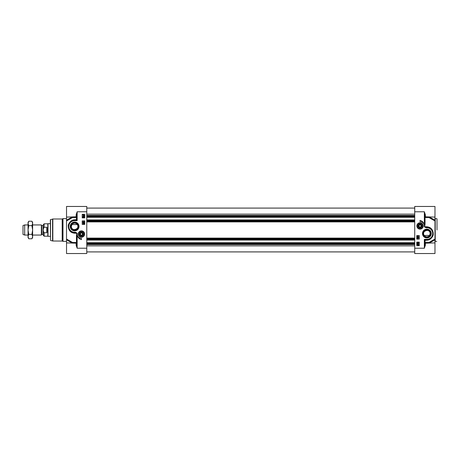 <?xml version="1.0" encoding="UTF-8"?>
<svg xmlns="http://www.w3.org/2000/svg" width="460" height="460" viewBox="0 0 460 460"><rect width="100%" height="100%" fill="white"/><g stroke="black" fill="none" stroke-linecap="round" stroke-linejoin="round"><path stroke-width="0.69" d="M437 230L437 218.868M418.117 225.952A1.932 1.932 0 0 1 421.009 224.279A1.932 1.932 0 0 1 421.009 227.619A1.932 1.932 0 0 1 418.117 225.952M418.272 225.952A1.771 1.771 0 0 1 420.929 224.417A1.771 1.771 0 0 1 420.929 227.487A1.771 1.771 0 0 1 418.272 225.952M419.462 226.964L418.876 225.952L419.462 224.94L420.63 224.94L421.216 225.952L420.63 226.964L419.462 226.964M417.956 225.952A2.087 2.087 0 0 0 421.09 227.757A2.087 2.087 0 0 0 421.09 224.141A2.087 2.087 0 0 0 417.956 225.952M423.079 225.952A3.036 3.036 0 0 0 420.043 222.916A3.036 3.036 0 0 0 417.007 225.952A3.036 3.036 0 0 0 420.043 228.988A3.036 3.036 0 0 0 423.079 225.952A3.036 3.036 0 0 0 420.043 222.916A3.036 3.036 0 0 0 417.007 225.952A3.036 3.036 0 0 0 420.043 228.988A3.036 3.036 0 0 0 423.079 225.952M424.856 224.077L424.666 226.452A0.506 0.322 -95.2 0 0 424.672 226.51L425.046 224.175L424.856 215.061L425.362 214.774L425.362 216.809A0.506 0.477 0 0 0 424.856 217.292L425.046 217.499A0.506 0.305 104.8 0 1 425.362 216.809L434.976 217.097L434.976 206.465L414.73 206.465L414.73 253.535L434.976 253.535L434.976 239.027L428.916 242.483A0.506 0.397 -64.1 0 0 428.818 242.903M417.64 236.75L417.645 236.342L417.64 236.75M418.226 236.802L418.232 236.29L418.226 236.802M417.645 236.911L417.318 236.549L417.651 236.181L418.611 236.549L417.645 236.911M417.3 237.159L418.611 237.527L417.3 237.159M418.232 238.28L418.22 237.768L417.444 238.033L417.645 238.418L417.318 238.038L418.215 237.607L418.611 238.033L418.232 238.28M417.709 244.536L418.428 245.18L417.709 244.536M417.622 244.611L418.341 245.255L417.622 244.611M417.341 244.363L418.019 244.294L418.675 244.892L418.634 245.513L418.025 245.502L417.341 244.363M417.703 243.927L417.714 243.518L417.703 243.927M418.289 243.978L418.295 243.466L418.289 243.978M417.709 244.087L417.381 243.725L417.714 243.357L418.675 243.719L417.709 244.087M418.031 242.995L417.513 242.742L418.031 242.489L418.548 242.742L418.031 242.995M417.381 242.742L418.031 242.328L418.675 242.742L418.031 243.15L417.381 242.742M419.284 242.144L419.284 245.692L416.754 245.692L416.754 242.144L419.284 242.144M419.284 235.566L419.284 239.108L416.754 239.108L416.754 235.566L419.284 235.566M420.043 220.386A5.365 5.365 0 0 1 424.172 224.739A4.301 4.301 0 0 0 420.043 221.651L420.043 220.386M425.362 245.226L424.856 244.939L424.35 248.204L425.362 245.226L425.362 243.19A0.506 0.305 75.2 0 1 425.046 242.5L424.856 242.707A0.506 0.477 180 0 0 425.362 243.19L434.976 242.903M429.077 242.903L428.916 242.483L425.046 242.5L425.046 240.2A0.506 0.333 90 0 1 425.362 239.867A0.506 0.506 0 0 0 424.856 240.373L424.35 239.361L424.35 248.222L414.73 248.222M424.856 244.939L424.856 240.373L426.564 240.195A0.506 0.339 -90 0 1 426.88 239.867L425.362 239.867L424.35 239.361L426.88 239.361L426.88 239.867A6.325 6.325 0 0 0 433.205 233.542A6.325 6.325 0 0 0 426.88 227.217L424.718 226.763A20.516 20.516 -89.6 0 0 424.672 226.51L424.35 226.51L424.35 211.778L424.856 215.061M424.666 226.452L424.35 226.51A19.929 19.929 0 0 1 424.402 226.82L424.856 226.763A3747.585 877.45 168.9 0 1 426.564 226.768C431.072 227.039 433.297 229.747 433.234 234.905C431.842 238.475 429.617 240.235 426.564 240.195M425.046 224.175L425.046 217.499L428.916 217.517L429.077 217.097M428.818 217.097A0.506 0.397 -115.9 0 0 428.916 217.517L434.976 220.972L434.976 220.202L429.232 216.919M434.976 217.097L434.976 220.202M434.976 220.972L434.976 239.027M425.362 214.774L424.35 211.778L414.73 211.778M424.402 226.82L426.006 227.723L426.006 227.217M426.006 227.723L426.88 227.723L426.88 227.217A0.506 0.316 90 0 1 426.564 226.768M429.899 227.982L431.767 229.528M432.866 231.501L433.09 234.755M431.739 237.59L430.807 238.504M429.496 239.303L428.03 239.763M422.487 233.542A4.393 4.393 0 0 0 429.071 237.343A4.393 4.393 0 0 0 429.071 229.741A4.393 4.393 0 0 0 422.487 233.542M416.863 225.952A3.185 3.185 0 0 0 421.636 228.706A3.185 3.185 0 0 0 421.636 223.192A3.185 3.185 0 0 0 416.863 225.952M423.096 233.542A3.783 3.783 0 0 1 426.88 229.758A3.783 3.783 0 0 1 430.663 233.542A3.783 3.783 0 0 1 426.88 237.325A3.783 3.783 0 0 1 423.096 233.542M430.169 233.542A3.289 3.289 0 0 1 426.88 236.831A3.289 3.289 0 0 1 423.585 233.542A3.289 3.289 0 0 1 426.88 230.253A3.289 3.289 0 0 1 430.169 233.542C430.06 227.527 420.681 231.42 424.195 235.445L429.559 235.445L430.169 233.542M432.952 235.825L432.952 235.313L432.952 235.825M83.386 234.048A1.932 1.932 0 0 1 80.488 235.721A1.932 1.932 0 0 1 80.488 232.38A1.932 1.932 0 0 1 83.386 234.048M83.225 234.048A1.771 1.771 0 0 1 80.569 235.583A1.771 1.771 0 0 1 80.569 232.513A1.771 1.771 0 0 1 83.225 234.048M82.041 233.036L82.627 234.048L82.041 235.06L80.874 235.06L80.287 234.048L80.874 233.036L82.041 233.036M83.542 234.048A2.087 2.087 0 0 0 80.414 232.242A2.087 2.087 0 0 0 80.414 235.859A2.087 2.087 0 0 0 83.542 234.048M78.418 234.048A3.036 3.036 0 0 0 81.454 237.084A3.036 3.036 0 0 0 84.49 234.048A3.036 3.036 0 0 0 81.454 231.012A3.036 3.036 0 0 0 78.418 234.048A3.036 3.036 0 0 0 81.454 237.084A3.036 3.036 0 0 0 84.49 234.048A3.036 3.036 0 0 0 81.454 231.012A3.036 3.036 0 0 0 78.418 234.048M76.647 235.922L76.831 233.548A0.506 0.322 84.8 0 0 76.826 233.49L76.458 235.825L76.647 244.939L76.141 245.226L76.141 243.19A0.506 0.477 180 0 0 76.647 242.707L76.458 242.5A0.506 0.305 -75.2 0 1 76.141 243.19L66.528 242.903L66.528 253.535L86.767 253.535L86.767 206.465L66.528 206.465L66.528 220.972L66.528 220.202L72.272 216.919M83.864 223.249L83.852 223.658L83.864 223.249M83.277 223.198L83.271 223.709L83.277 223.198M83.858 223.088L84.18 223.451L83.852 223.819L82.892 223.451L83.858 223.088M84.197 222.841L82.892 222.473L84.197 222.841M83.266 221.72L83.283 222.232L84.053 221.967L83.852 221.582L84.18 221.961L83.289 222.393L82.892 221.967L83.266 221.72M83.795 215.464L83.076 214.82L83.795 215.464M83.881 215.389L83.162 214.745L83.881 215.389M84.163 215.636L83.478 215.705L82.794 214.573L83.478 214.498L84.163 215.636M83.795 216.073L83.789 216.482L83.795 216.073M83.214 216.022L83.208 216.533L83.214 216.022M83.789 215.912L84.117 216.275L83.789 216.643L82.829 216.28L83.789 215.912M83.473 217.005L83.99 217.258L83.473 217.511L82.955 217.258L83.473 217.005M84.117 217.258L83.473 217.672L82.829 217.258L83.473 216.85L84.117 217.258M82.213 217.856L82.213 214.308L84.743 214.308L84.743 217.856L82.213 217.856M82.213 224.434L82.213 220.892L84.743 220.892L84.743 224.434L82.213 224.434M81.454 239.614A5.365 5.365 0 0 1 77.326 235.261A4.301 4.301 0 0 0 81.454 238.349L81.454 239.614M76.141 214.774L76.647 215.061L77.153 211.795L76.141 214.774L76.141 216.809A0.506 0.305 -104.8 0 1 76.458 217.499L76.647 217.292A0.506 0.477 -0 0 0 76.141 216.809L66.528 217.097M72.421 217.097L72.588 217.517L76.458 217.499L76.458 219.799A0.506 0.333 -90 0 1 76.141 220.133A0.506 0.506 0 0 0 76.647 219.627L77.153 220.639L77.153 211.778L86.767 211.778M69.828 222.329L71.271 221.087L73.163 220.3L76.141 220.133L77.153 220.639L74.623 220.639L74.623 220.133A6.325 6.325 0 0 0 68.298 226.458A6.325 6.325 0 0 0 74.623 232.783L76.785 233.237A20.516 20.516 90.4 0 0 76.826 233.49L77.153 233.49L77.153 248.222L76.647 244.939M76.647 215.061L76.647 219.627L74.94 219.805C71.881 219.765 69.655 221.524 68.264 225.095C68.206 230.253 70.432 232.961 74.94 233.231A3747.585 877.45 -11.1 0 0 76.647 233.237L77.102 233.18L75.498 232.277L75.498 232.783L74.623 232.783A0.506 0.316 -90 0 1 74.94 233.231M76.831 233.548L77.153 233.49A19.929 19.929 0 0 1 77.102 233.18M76.458 235.825L76.458 242.5L72.588 242.483L72.421 242.903M72.686 242.903A0.506 0.397 64.1 0 0 72.588 242.483L66.528 239.027L66.528 220.972L72.588 217.517A0.506 0.397 115.9 0 0 72.686 217.097M62.445 241.074L62.986 241.385L62.986 218.615L62.445 218.925L62.445 241.074L52.825 241.005L52.825 218.994L62.192 218.994L62.192 241.005M66.528 242.903L66.528 239.798L72.272 243.081M76.141 245.226L77.153 248.222L86.767 248.222M75.498 232.277L74.623 232.277L74.623 232.783L72.829 232.524L70.081 230.862L68.528 228.16L68.396 225.354M68.431 225.153L69.569 222.651M79.016 226.458A4.393 4.393 0 0 0 72.427 222.657A4.393 4.393 0 0 0 72.427 230.259A4.393 4.393 0 0 0 79.016 226.458M84.64 234.048A3.185 3.185 0 0 0 79.862 231.294A3.185 3.185 0 0 0 79.862 236.808A3.185 3.185 0 0 0 84.64 234.048M74.623 220.133A0.506 0.339 90 0 0 74.94 219.805M50.519 219.575L50.519 240.425L50.33 219.817L52.825 218.994M78.407 226.458A3.783 3.783 0 0 1 74.623 230.242A3.783 3.783 0 0 1 70.84 226.458A3.783 3.783 0 0 1 74.623 222.674A3.783 3.783 0 0 1 78.407 226.458M71.334 226.458A3.289 3.289 0 0 1 74.623 223.169A3.289 3.289 0 0 1 77.912 226.458A3.289 3.289 0 0 1 74.623 229.747A3.289 3.289 0 0 1 71.334 226.458C71.444 232.472 80.816 228.58 77.309 224.555L71.938 224.555L71.334 226.458M80.299 236.854L79.321 236.21M414.73 217.298L86.767 217.298M414.73 219.926L86.767 219.926M414.73 240.074L86.767 240.074M414.73 242.702L86.767 242.702M41.843 225.572L43.044 225.572L43.044 234.427L41.843 234.427L41.67 225.469L41.67 234.531L41.36 235.06L41.36 224.94L32.614 224.94M43.044 234.427L43.044 225.572M44.154 227.269L44.154 223.802L43.246 224.71L43.246 235.29L44.154 236.198L44.154 232.731C42.872 230.908 42.872 229.091 44.154 227.269L46.788 227.269C47.627 229.091 47.627 230.908 46.788 232.731L44.154 232.731M46.788 227.269L46.788 232.731M44.154 236.198L47.8 236.198L47.8 223.802L44.154 223.802M50.33 236.325L48.018 236.325L48.018 223.675L50.33 223.675M28.06 235.06L24.667 235.06L24.667 224.94L28.06 224.94M24.667 235.06L23 234.456L23 225.544L24.667 224.94M31.935 221.231L32.614 222.41L32.614 237.59L31.935 238.769L32.614 236.572L31.935 234.381L32.614 230L31.935 225.618L32.614 223.428L31.935 221.231L28.738 221.231L28.06 223.428L28.06 222.41L28.738 221.231M28.738 238.769L28.06 237.59L28.06 223.428L28.738 225.618L28.06 230L28.738 234.381L28.06 236.572L28.738 238.769L31.935 238.769M31.935 234.381L28.738 234.381M31.935 225.618L28.738 225.618M436.747 241.385L435.229 241.385L435.229 218.615L436.747 218.615M417.162 225.952A2.886 2.886 0 0 0 420.043 228.838A2.886 2.886 0 0 0 422.93 225.952A2.886 2.886 0 0 0 420.043 223.065A2.886 2.886 0 0 0 417.162 225.952M425.362 239.867A0.506 0.506 0 0 0 424.856 240.373M429.232 243.081L434.976 239.798M426.88 227.723A5.819 5.819 0 0 1 432.699 233.542A5.819 5.819 0 0 1 426.88 239.361M432.452 236.842L432.452 236.532M432.762 235.871L432.762 236.267M84.341 234.048A2.886 2.886 0 0 0 81.454 231.161A2.886 2.886 0 0 0 78.574 234.048A2.886 2.886 0 0 0 81.454 236.934A2.886 2.886 0 0 0 84.341 234.048M76.141 220.133A0.506 0.506 0 0 0 76.647 219.627M66.528 218.362L66.528 241.638M74.623 232.277A5.819 5.819 0 0 1 68.804 226.458A5.819 5.819 0 0 1 74.623 220.639M50.519 240.425L52.561 240.971L52.561 219.029M69.046 223.157L69.046 223.468M414.73 214.136L86.767 214.136M414.73 215.452L86.767 215.452M414.73 215.878L86.767 215.878M414.73 216.234L86.767 216.234M414.73 216.482L86.767 216.482M414.73 217.195L86.767 217.195M414.73 220.029L86.767 220.029M414.73 220.742L86.767 220.742M414.73 220.99L86.767 220.99M414.73 221.22L86.767 221.22M414.73 221.904L86.767 221.904M414.73 238.096L86.767 238.096M414.73 238.78L86.767 238.78M414.73 239.01L86.767 239.01M414.73 239.257L86.767 239.257M414.73 239.97L86.767 239.97M414.73 242.805L86.767 242.805M414.73 243.518L86.767 243.518M414.73 243.765L86.767 243.765M414.73 244.122L86.767 244.122M414.73 244.547L86.767 244.547M414.73 245.864L86.767 245.864M66.275 218.615L62.986 218.615M66.275 241.385L62.986 241.385M68.413 225.245L68.597 224.52M414.73 208.087L86.767 208.087M414.73 251.913L86.767 251.913M41.67 225.469L41.36 224.94M41.36 235.06L32.614 235.06"/></g></svg>
